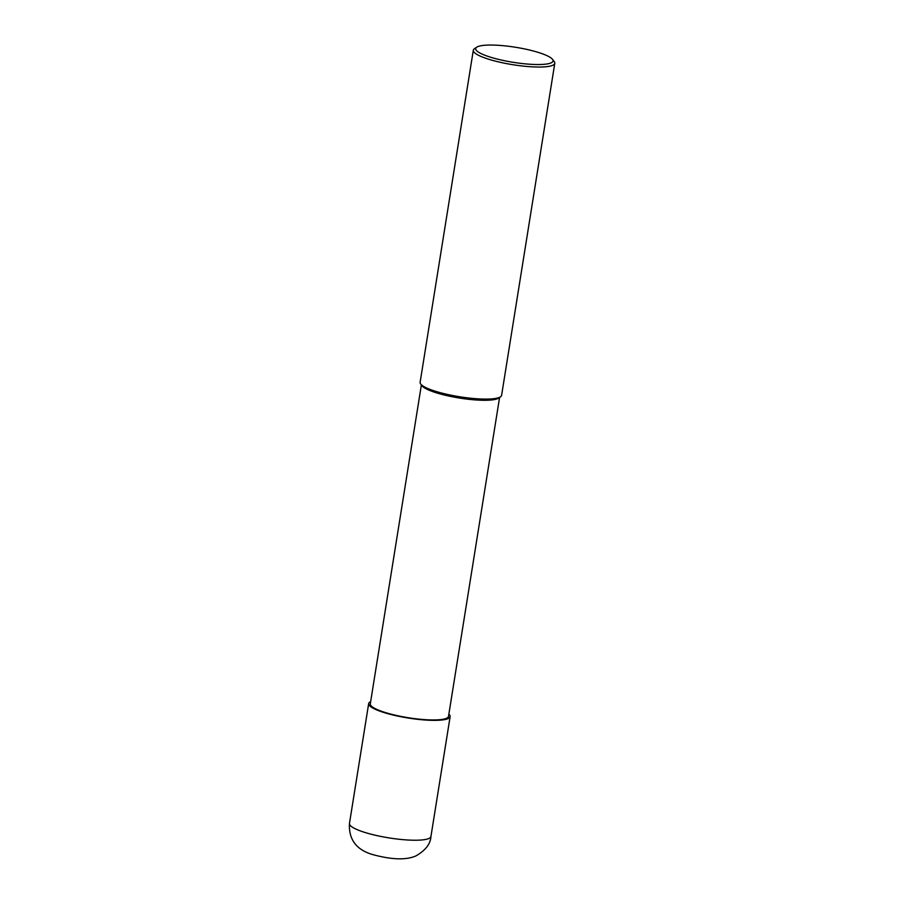 <?xml version="1.0" encoding="UTF-8"?>
<svg xmlns="http://www.w3.org/2000/svg" width="904" height="904" viewBox="0 0 904 904"><rect width="100%" height="100%" fill="white"/><g stroke="black" fill="none" stroke-linecap="round" stroke-linejoin="round"><path stroke-width="1.36" d="M421.377 384.934L370.301 703.843A39.606 7.695 -170.9 0 0 384.742 712.352A39.606 7.695 9.1 0 0 425.671 719.697A39.606 7.695 9.1 0 0 448.508 716.375L499.584 397.466M420.688 384.019L422.032 385.805A39.606 7.695 -170.9 0 0 435.943 392.686A39.606 7.695 9.1 0 0 498.692 398.088L500.533 396.799A41.256 8.012 9.1 0 0 501.596 395.364L554.785 63.314A41.256 8.012 9.1 0 0 554.231 61.619L552.536 59.381A39.188 7.616 9.1 0 0 538.773 52.568A39.188 7.616 -170.9 0 0 476.679 47.223L474.374 48.827A41.256 8.012 -170.9 0 0 473.312 50.262L420.123 382.313A41.256 8.012 -170.9 0 0 420.688 384.019A41.256 8.012 -170.9 0 0 435.174 391.183A41.256 8.012 9.1 0 0 500.533 396.799M473.312 50.262A41.256 8.012 -170.9 0 0 488.363 59.133A41.256 8.012 9.1 0 0 530.998 66.772A41.256 8.012 9.1 0 0 554.785 63.314M552.536 59.381A39.188 7.616 9.1 0 1 533.891 64.455A39.188 7.616 9.1 0 1 489.968 57.02A39.188 7.616 -170.9 0 1 476.679 47.223M370.651 701.628A41.256 8.012 9.1 0 0 368.674 703.583A41.256 8.012 9.1 0 0 383.714 712.454A41.256 8.012 9.1 0 0 426.349 720.092A41.256 8.012 9.1 0 0 450.135 716.635A41.256 8.012 9.1 0 0 448.859 714.16M349.464 823.454C348.594 839.364 356.255 849.715 372.482 854.517C391.703 859.76 406.19 860.224 415.908 855.918C425.49 850.404 430.496 843.94 430.937 836.505A41.256 8.012 -170.9 0 1 407.15 839.963A41.256 8.012 -170.9 0 1 364.515 832.324A41.256 8.012 -170.9 0 1 349.464 823.454L368.674 703.583M430.937 836.505L450.135 716.635"/></g></svg>
